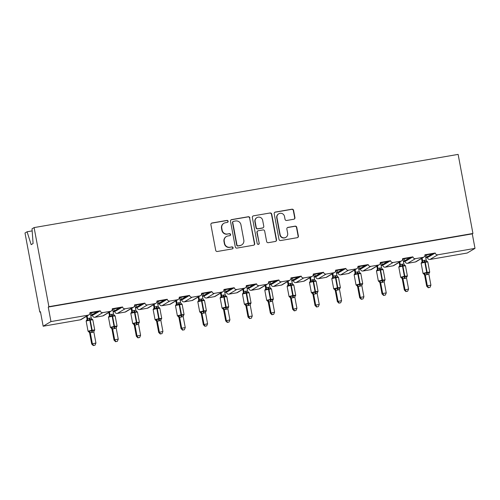 <?xml version="1.0" encoding="UTF-8"?>
<svg xmlns="http://www.w3.org/2000/svg" width="500" height="500" viewBox="0 0 500 500"><rect width="100%" height="100%" fill="white"/><g stroke="black" fill="none" stroke-linecap="round" stroke-linejoin="round"><path stroke-width="0.75" d="M228.131 221.244A1.019 0.994 59.2 0 0 226.962 220.413L212.031 222.994A1.45 1.425 59.2 0 0 210.894 224.656L215.694 250.294A1.45 1.425 59.2 0 0 217.362 251.481L232.294 248.9A1.019 0.994 59.2 0 0 233.094 247.731A1.019 0.994 59.2 0 0 231.919 246.906L229.988 247.237A4.65 4.55 59.2 0 1 224.638 243.456L224.237 241.325A4.65 4.55 59.2 0 1 227.881 235.987L229.812 235.656A1.019 0.994 59.2 0 0 230.613 234.488A1.019 0.994 59.2 0 0 229.444 233.663L227.512 233.994A4.65 4.55 59.2 0 1 222.162 230.212L221.762 228.075A4.65 4.55 59.2 0 1 225.406 222.744L227.338 222.406A1.019 0.994 59.2 0 0 228.131 221.244M227.537 222.35A1.019 0.994 59.2 0 0 226.7 220.569L211.775 223.144A1.45 1.425 59.2 0 0 211.431 223.25M232.494 248.844A1.019 0.994 59.2 0 0 231.663 247.062L229.988 247.237M230.012 235.6A1.019 0.994 59.2 0 0 229.181 233.819L227.512 233.994M293.8 219.244A1.45 1.425 59.2 0 0 294.938 217.575L293.587 210.381A1.45 1.425 59.2 0 0 291.919 209.2L275.338 212.062A1.45 1.425 59.2 0 0 274.2 213.731L278.994 239.369A1.45 1.425 59.2 0 0 280.669 240.55L297.25 237.688A1.45 1.425 59.2 0 0 298.387 236.019L296.762 227.331A1.45 1.425 59.2 0 0 295.087 226.15L287.994 227.375A1.45 1.425 59.2 0 0 286.856 229.044L287.663 233.35A3.887 3.806 59.2 0 1 285.894 237.338A3.887 3.806 59.2 0 1 280.144 234.65L276.988 217.769A3.887 3.806 59.2 0 1 278.756 213.781A3.887 3.806 59.2 0 1 284.5 216.475L285.031 219.288A1.45 1.425 59.2 0 0 286.7 220.469L293.8 219.244M88.919 314.881L81.119 319.531A2.219 2.175 59.2 0 1 80.388 319.8L43.169 326.225L40.45 311.712L39.8 312.1L25 233.012L27.088 231.769L31.169 244.662L33.094 243.512L32.013 228.831L34.1 227.587L48.9 306.675L48.25 307.062L50.963 321.575L88.188 315.15A2.219 2.175 59.2 0 0 89.925 312.6L100.231 310.819L99.256 311.4L89.963 313.006M34.1 227.587L458.131 154.394L472.931 233.475L48.9 306.675M249.887 217.925A1.45 1.425 59.2 0 0 248.219 216.744L231.637 219.606A1.45 1.425 59.2 0 0 230.494 221.275L235.294 246.912A1.45 1.425 59.2 0 0 236.969 248.094L253.55 245.231A1.45 1.425 59.2 0 0 254.688 243.562L249.631 218.081A1.45 1.425 59.2 0 0 247.956 216.9L231.375 219.762A1.45 1.425 59.2 0 0 231.031 219.869M253.487 215.837L270.069 212.975A1.45 1.425 59.2 0 1 271.737 214.156L276.537 239.794A1.45 1.425 59.2 0 1 275.4 241.462L268.3 242.688A1.45 1.425 59.2 0 1 266.631 241.506L264.688 231.106A1.45 1.425 59.2 0 0 263.012 229.925L258.306 230.738A1.45 1.425 59.2 0 0 257.169 232.406L259.194 243.231A1.019 0.994 59.2 0 1 258.731 244.275A1.019 0.994 59.2 0 1 257.225 243.569L252.35 217.5A1.45 1.425 59.2 0 1 253.487 215.837L270.069 212.975M425.737 257.525L429.075 256.663L426.925 257.031L426.531 254.906M421.075 258.744L421.531 258.663M425.812 257.925L428.4 257.062M424.894 255.694L425.412 255.387L424.938 255.469M424.956 255.181L434.25 253.575L435.225 252.994L424.919 254.775A2.219 2.175 59.2 0 1 423.175 257.325L415.444 258.656A2.219 2.175 -120.8 0 1 412.894 256.85L411.919 257.431L402.625 259.037M403.4 261.381L406.744 260.519L404.594 260.887L404.2 258.762M398.738 262.594L399.2 262.519M403.475 261.781L406.069 260.919M402.562 259.55L403.081 259.244L402.606 259.325M401.575 260.906L393.775 265.556A2.219 2.175 59.2 0 1 393.044 265.825L400.844 261.175A2.219 2.175 59.2 0 0 402.581 258.631L412.894 256.85M381.069 265.231L384.412 264.369L382.262 264.744L381.863 262.619M376.406 266.45L376.869 266.375M381.144 265.631L383.731 264.775M380.231 263.406L380.75 263.1L380.269 263.181M380.288 262.894L389.581 261.288L390.556 260.706L380.25 262.488A2.219 2.175 59.2 0 1 378.512 265.031L370.781 266.369A2.219 2.175 -120.8 0 1 368.225 264.562L367.25 265.144L357.956 266.744M358.738 269.088L362.075 268.225L359.931 268.594L359.531 266.475M354.075 270.306L354.531 270.225M358.812 269.488L361.4 268.631M357.9 267.262L358.413 266.956L357.938 267.038M356.906 268.619L349.106 273.269A2.219 2.175 59.2 0 1 348.381 273.538L356.181 268.888A2.219 2.175 59.2 0 0 357.919 266.337L368.225 264.562M336.406 272.944L339.744 272.081L337.6 272.45L337.2 270.331M331.744 274.163L332.2 274.081M336.481 273.344L339.069 272.481M335.562 271.119L336.081 270.806L335.606 270.894M335.625 270.6L344.919 269L345.894 268.419L335.588 270.194A2.219 2.175 59.2 0 1 333.844 272.744L326.112 274.075A2.219 2.175 -120.8 0 1 323.562 272.269L322.587 272.85L313.294 274.456M314.069 276.8L317.413 275.938L315.262 276.306L314.869 274.188M309.413 278.019L309.869 277.938M314.144 277.2L316.737 276.337M313.231 274.975L313.75 274.662L313.275 274.744M312.244 276.325L304.444 280.975A2.219 2.175 59.2 0 1 303.712 281.25L311.512 276.6A2.219 2.175 59.2 0 0 313.256 274.05L323.562 272.269M291.737 280.656L295.081 279.794L292.931 280.163L292.538 278.038M287.075 281.875L287.538 281.794M291.812 281.056L294.406 280.194M290.9 278.825L291.419 278.519L290.944 278.6M290.956 278.312L300.256 276.706L301.231 276.125L290.919 277.906A2.219 2.175 59.2 0 1 289.181 280.45L281.45 281.788A2.219 2.175 -120.8 0 1 278.894 279.981L277.919 280.562L268.625 282.169M269.406 284.506L272.744 283.644L270.6 284.019L270.2 281.894M264.744 285.725L265.2 285.65M269.481 284.906L272.069 284.05M268.569 282.681L269.088 282.375L268.606 282.456M267.575 284.037L259.775 288.688A2.219 2.175 59.2 0 1 259.05 288.956L266.85 284.306A2.219 2.175 59.2 0 0 268.587 281.762L278.894 279.981M247.075 288.363L250.413 287.5L248.269 287.875L247.869 285.75M242.413 289.581L242.869 289.5M247.15 288.762L249.737 287.906M246.231 286.537L246.75 286.231L246.275 286.312M246.294 286.019L255.588 284.419L256.562 283.837L246.256 285.613A2.219 2.175 59.2 0 1 244.513 288.163L236.788 289.5A2.219 2.175 -120.8 0 1 234.231 287.694L233.256 288.275L223.962 289.875M224.744 292.219L228.081 291.356L225.931 291.725L225.538 289.606M220.081 293.438L220.538 293.356M224.819 292.619L227.406 291.762M223.9 290.394L224.419 290.081L223.944 290.169M222.913 291.75L215.113 296.4A2.219 2.175 59.2 0 1 214.381 296.669L222.181 292.019A2.219 2.175 59.2 0 0 223.925 289.469L234.231 287.694M202.406 296.075L205.75 295.212L203.6 295.581L203.206 293.463M197.744 297.294L198.206 297.213M202.481 296.475L205.075 295.613M201.569 294.25L202.087 293.938L201.612 294.019M201.631 293.731L210.925 292.125L211.9 291.544L201.588 293.325A2.219 2.175 59.2 0 1 199.85 295.875L192.119 297.206A2.219 2.175 -120.8 0 1 189.562 295.4L188.588 295.981L179.294 297.587M180.075 299.931L183.419 299.069L181.269 299.438L180.869 297.312M175.413 301.15L175.869 301.069M180.15 300.331L182.738 299.469M179.237 298.1L179.756 297.794L179.275 297.875M178.25 299.456L170.45 304.106A2.219 2.175 59.2 0 1 169.719 304.375L177.519 299.725A2.219 2.175 59.2 0 0 179.256 297.181L189.562 295.4M157.744 303.788L161.081 302.919L158.938 303.294L158.537 301.169M153.081 305L153.537 304.925M157.819 304.188L160.406 303.325M156.906 301.956L157.419 301.65L156.944 301.731M156.962 301.444L166.256 299.837L167.231 299.256L156.925 301.038A2.219 2.175 59.2 0 1 155.188 303.581L147.456 304.919A2.219 2.175 -120.8 0 1 144.9 303.113L143.925 303.694L134.631 305.3M135.412 307.638L138.75 306.775L136.606 307.15L136.206 305.025M130.75 308.856L131.206 308.781M135.488 308.038L138.075 307.181M134.569 305.812L135.087 305.506L134.613 305.587M133.581 307.169L125.781 311.819A2.219 2.175 59.2 0 1 125.05 312.087L132.85 307.438A2.219 2.175 59.2 0 0 134.594 304.894L144.9 303.113M113.075 311.494L116.419 310.631L114.269 311L113.875 308.881M108.413 312.712L108.875 312.631M113.15 311.894L115.744 311.038M112.238 309.669L112.756 309.356L112.281 309.444M112.3 309.15L121.594 307.55L122.569 306.969L112.263 308.744A2.219 2.175 59.2 0 1 110.519 311.294L102.788 312.625A2.219 2.175 -120.8 0 1 100.231 310.819M429.075 256.663L433.575 253.981L431.425 254.35L426.925 257.031M406.744 260.519L411.238 257.838L409.094 258.206L404.594 260.887M384.412 264.369L388.906 261.688L386.763 262.062L382.262 264.744M362.075 268.225L366.575 265.544L364.425 265.912L359.931 268.594M339.744 272.081L344.244 269.4L342.094 269.769L337.6 272.45M317.413 275.938L321.912 273.256L319.762 273.625L315.262 276.306M295.081 279.794L299.575 277.113L297.431 277.481L292.931 280.163M272.744 283.644L277.244 280.963L275.1 281.337L270.6 284.019M250.413 287.5L254.913 284.819L252.763 285.194L248.269 287.875M228.081 291.356L232.581 288.675L230.431 289.044L225.931 291.725M205.75 295.212L210.244 292.531L208.1 292.9L203.6 295.581M183.419 299.069L187.913 296.388L185.769 296.756L181.269 299.438M161.081 302.919L165.581 300.238L163.431 300.613L158.938 303.294M138.75 306.775L143.25 304.094L141.1 304.469L136.606 307.15M116.419 310.631L120.919 307.95L118.769 308.319L114.269 311M90.744 315.35L94.087 314.488L91.938 314.856L91.544 312.738M86.081 316.569L86.544 316.488M90.819 315.75L93.413 314.887M89.906 313.525L90.425 313.212L89.95 313.294M94.087 314.488L98.581 311.806L96.438 312.175L91.938 314.856M472.931 233.475L472.281 233.863L475 248.375L467.2 253.025L429.981 259.45A2.219 2.175 -120.8 0 1 427.425 257.644M405.094 261.5A2.219 2.175 -120.8 0 0 407.644 263.306L415.375 261.969A2.219 2.175 59.2 0 0 416.106 261.7L423.906 257.05M393.044 265.825L385.312 267.162A2.219 2.175 -120.8 0 1 382.756 265.356M360.425 269.212A2.219 2.175 -120.8 0 0 362.981 271.019L370.712 269.681A2.219 2.175 59.2 0 0 371.444 269.413L379.244 264.762M348.381 273.538L340.65 274.869A2.219 2.175 -120.8 0 1 338.094 273.062M315.763 276.919A2.219 2.175 -120.8 0 0 318.319 278.725L326.044 277.394A2.219 2.175 59.2 0 0 326.775 277.125L334.575 272.475M303.712 281.25L295.981 282.581A2.219 2.175 -120.8 0 1 293.431 280.775M271.094 284.631A2.219 2.175 -120.8 0 0 273.65 286.438L281.381 285.1A2.219 2.175 59.2 0 0 282.113 284.831L289.913 280.181M259.05 288.956L251.319 290.294A2.219 2.175 -120.8 0 1 248.762 288.488M226.431 292.344A2.219 2.175 -120.8 0 0 228.988 294.144L236.719 292.812A2.219 2.175 59.2 0 0 237.444 292.544L245.244 287.894M214.381 296.669L206.65 298A2.219 2.175 -120.8 0 1 204.1 296.194M181.762 300.05A2.219 2.175 -120.8 0 0 184.319 301.856L192.05 300.525A2.219 2.175 59.2 0 0 192.781 300.25L200.581 295.606M169.719 304.375L161.988 305.712A2.219 2.175 -120.8 0 1 159.431 303.906M137.1 307.762A2.219 2.175 -120.8 0 0 139.656 309.569L147.387 308.231A2.219 2.175 59.2 0 0 148.112 307.962L155.912 303.312M125.05 312.087L117.319 313.425A2.219 2.175 -120.8 0 1 114.769 311.619M92.438 315.469A2.219 2.175 -120.8 0 0 94.987 317.275L102.719 315.944A2.219 2.175 59.2 0 0 103.45 315.675L111.25 311.025M475 248.375L437.781 254.8A2.219 2.175 -120.8 0 1 435.225 252.994M472.281 233.863L48.25 307.062M132.85 307.438L125.119 308.775A2.219 2.175 -120.8 0 1 122.569 306.969M177.519 299.725L169.788 301.062A2.219 2.175 -120.8 0 1 167.231 299.256M222.181 292.019L214.45 293.35A2.219 2.175 -120.8 0 1 211.9 291.544M266.85 284.306L259.119 285.644A2.219 2.175 -120.8 0 1 256.562 283.837M311.512 276.6L303.781 277.931A2.219 2.175 -120.8 0 1 301.231 276.125M356.181 268.888L348.45 270.219A2.219 2.175 -120.8 0 1 345.894 268.419M400.844 261.175L393.113 262.512A2.219 2.175 -120.8 0 1 390.556 260.706M32.163 230.894L27.088 231.769M43.169 326.225L50.963 321.575M40.5 311.981L39.8 312.1M98.581 311.806L99.256 311.4M120.919 307.95L121.594 307.55M143.25 304.094L143.925 303.694M165.581 300.238L166.256 299.837M187.913 296.388L188.588 295.981M210.244 292.531L210.925 292.125M232.581 288.675L233.256 288.275M254.913 284.819L255.588 284.419M277.244 280.963L277.919 280.562M299.575 277.113L300.256 276.706M321.912 273.256L322.587 272.85M344.244 269.4L344.919 269M366.575 265.544L367.25 265.144M388.906 261.688L389.581 261.288M411.238 257.838L411.919 257.431M433.575 253.981L434.25 253.575M223.875 223.306L223.619 223.463A4.65 4.55 59.2 0 0 221.5 228.231L221.762 228.075M227.25 234.15A4.65 4.55 59.2 0 1 221.9 230.369L221.5 228.231M226.356 236.55L226.094 236.706A4.65 4.55 59.2 0 0 223.981 241.475L224.237 241.325M229.731 247.394A4.65 4.55 59.2 0 1 224.381 243.612L223.981 241.475M253.894 245.125A1.45 1.425 59.2 0 0 254.425 243.719L249.631 218.081M233.556 221.337A1.019 0.994 59.2 0 0 232.756 222.5L236.969 245.006A1.019 0.994 59.2 0 0 238.137 245.831L240.175 245.481A4.65 4.55 59.2 0 0 243.819 240.15L240.944 224.762A4.65 4.55 59.2 0 0 235.594 220.981L233.556 221.337M233.219 221.456L232.963 221.612A1.019 0.994 59.2 0 0 232.5 222.656L232.756 222.5M241.706 244.919L241.444 245.075A4.65 4.55 59.2 0 1 239.919 245.637L237.881 245.987A1.019 0.994 59.2 0 1 236.706 245.162L232.5 222.656M275.744 241.356A1.45 1.425 59.2 0 0 276.275 239.95L271.481 214.312A1.45 1.425 59.2 0 0 269.806 213.131M257.831 230.912L257.569 231.069A1.45 1.425 59.2 0 0 256.906 232.556L259.194 243.231M258.594 244.338A1.019 0.994 59.2 0 0 258.931 243.381M262.663 220.319A3.887 3.806 59.2 0 0 256.919 217.625A3.887 3.806 59.2 0 0 255.15 221.612L256.262 227.562A1.45 1.425 59.2 0 0 257.931 228.744L262.638 227.931A1.45 1.425 59.2 0 0 263.781 226.262L262.663 220.319M256.919 217.625L256.656 217.781A3.887 3.806 59.2 0 0 254.887 221.769L255.15 221.612M263.119 227.756L262.856 227.906A1.45 1.425 59.2 0 1 262.381 228.088L257.675 228.9A1.45 1.425 59.2 0 1 256 227.719L254.887 221.769M253.225 215.994A1.45 1.425 59.2 0 0 252.881 216.094M278.756 213.781L278.494 213.938A3.887 3.806 59.2 0 0 276.725 217.925L276.988 217.769M285.894 237.338L285.631 237.494A3.887 3.806 59.2 0 1 279.881 234.806L276.725 217.925M297.594 237.581A1.45 1.425 59.2 0 0 298.125 236.175L296.5 227.488A1.45 1.425 59.2 0 0 294.831 226.306L287.731 227.531A1.45 1.425 59.2 0 0 287.394 227.638M294.137 219.137A1.45 1.425 59.2 0 0 294.675 217.731L293.331 210.538A1.45 1.425 59.2 0 0 291.656 209.356L275.075 212.219A1.45 1.425 59.2 0 0 274.731 212.325M93.575 345.45L95.006 345.206L93.575 345.45L92.344 343.638L90.281 332.625L89.631 333.013L91.694 344.025L95.925 343.019L93.85 331.938L91.888 332.5L91.731 330.275L88.044 331.194L88.619 331.794L89.506 330.869L91.775 330.969L94.125 330.069L94.338 330.763L93.869 330.869M91.888 332.5L90.281 332.638A1.631 1.481 -164.2 0 0 89.125 331.481M89.631 333.013L89.144 332.069A1.631 1.556 -48.7 0 1 89.637 333.019M86.506 316.312L87.006 318.975L89.206 318.169L91.25 318.038L90.356 313.256M87.156 315.925L87.656 318.587A1.631 1.556 -48.7 0 1 87 320.106L86.512 320.4M87.031 319.375L87.006 318.975A1.631 1.481 -164.2 0 1 87 319.675A1.631 1.481 -164.2 0 1 87 319.681L86.144 321.031L89.825 320.112L89.631 319.506L87.556 320.425L87 320.106M92.181 319.244L92.175 319.631L90.062 319.431L90.256 320.037L89.825 320.112L91.731 330.275L92.156 330.2L90.256 320.037L92.825 319.788L94.725 329.944L92.156 330.2L92.312 332.425M92.175 319.631L91.25 318.038M87.669 318.65L87.556 320.425M93.85 331.938L94.125 330.069M90.269 332.556L89.506 330.869M95.006 345.206L95.925 343.019M91.694 344.025L93.319 345.606M110.969 327.919L111.844 327.013L114.113 327.113L116.456 326.213L116.669 326.906L116.206 327.019M115.906 341.594L117.338 341.35L115.906 341.594L114.675 339.781L118.256 339.162L116.181 328.081L111.975 329.162L111.475 328.212A1.631 1.556 -48.7 0 1 111.975 329.162L114.025 340.169L114.675 339.781L112.613 328.769A1.631 1.481 -164.2 0 0 111.456 327.631M108.844 312.456L109.338 315.119L111.538 314.312L113.581 314.181L112.688 309.4M109.494 312.069L109.987 314.731M109.369 315.519L109.338 315.119M114.513 315.387L114.506 315.775L112.394 315.575L108.844 316.544M114.506 315.775L113.581 314.181M110 314.8L109.887 316.569M116.181 328.081L116.456 326.213M112.6 328.7L111.844 327.013M117.338 341.35L118.256 339.162M114.025 340.169L115.65 341.75M133.306 324.062L134.175 323.156L136.444 323.256L138.794 322.362L139 323.05L138.537 323.162M138.244 337.744L139.669 337.494L138.244 337.744L137.006 335.925L140.588 335.306L138.519 324.231L134.306 325.306L133.806 324.356A1.631 1.556 -48.7 0 1 134.306 325.306L136.356 336.312L137.006 335.925L134.95 324.913M131.175 308.606L131.669 311.262L133.869 310.456L135.912 310.325L135.019 305.544M131.825 308.219L132.319 310.875A1.631 1.556 -48.7 0 1 131.662 312.4L131.175 312.688M131.7 311.669L131.669 311.262M136.844 311.531L136.838 311.919L134.3 311.794L132.219 312.712L131.662 312.4M136.838 311.919L135.912 310.325M132.331 310.944L132.219 312.712M138.519 324.231L138.794 322.362M134.938 324.85L134.175 323.156M139.669 337.494L140.588 335.306M136.356 336.312L137.981 337.894M160.575 333.888L162.006 333.638L160.575 333.888L159.344 332.069L157.281 321.056L156.637 321.45L158.694 332.456L162.919 331.45L160.85 320.375L158.881 320.931L158.725 318.706L155.037 319.625L155.612 320.225L156.506 319.3L159.206 319.331L161.125 318.506L161.331 319.2L160.869 319.306M158.881 320.931L157.275 321.069A1.631 1.481 -164.2 0 0 156.125 319.919M156.637 321.45L156.137 320.5A1.631 1.556 -48.7 0 1 156.637 321.45M153.506 304.75L154.006 307.413L156.2 306.6L158.244 306.469L157.35 301.694M154.156 304.363L154.656 307.025A1.631 1.556 -48.7 0 1 153.994 308.544L153.506 308.831M154.031 307.812L154.006 307.413A1.631 1.481 -164.2 0 1 154 308.113L153.138 309.469L156.825 308.55L156.631 307.938L154.55 308.863L153.994 308.544M159.175 307.675L159.169 308.062L157.062 307.869L157.256 308.475L156.825 308.55L158.725 318.706L159.156 318.631L157.256 308.475L159.825 308.225L161.725 318.381L159.156 318.631L159.312 320.863M159.169 308.062L158.244 306.469M154.662 307.087L154.55 308.863M160.85 320.375L161.125 318.506M157.269 320.994L156.506 319.3M162.006 333.638L162.919 331.45M158.694 332.456L160.312 334.044M177.969 316.356L178.837 315.444L181.106 315.55L183.456 314.65L183.669 315.344L183.2 315.45M182.906 330.031L184.338 329.787L182.906 330.031L181.675 328.212L185.256 327.594L183.181 316.519L178.969 317.594L178.469 316.644A1.631 1.556 -48.7 0 1 178.969 317.594L181.025 328.6L181.675 328.212L179.613 317.2M175.837 300.894L176.337 303.556L178.531 302.744L180.581 302.613L179.681 297.838M176.488 300.506L176.988 303.169M176.363 303.956L176.337 303.556M181.513 303.825L181.5 304.206L179.394 304.012L175.837 304.981M181.5 304.206L180.581 302.613M177 303.231L176.887 305.006M183.181 316.519L183.456 314.65M179.6 317.137L178.837 315.444M184.338 329.787L185.256 327.594M181.025 328.6L182.65 330.188M200.3 312.5L201.175 311.594L203.444 311.694L205.787 310.794L206 311.488L205.538 311.594M201.294 313.738L203.356 324.744L207.587 323.744L205.512 312.663L201.306 313.744L200.806 312.787A1.631 1.556 -48.7 0 1 200.806 312.787A1.631 1.556 -48.7 0 1 201.306 313.744M205.238 326.175L206.669 325.931L205.238 326.175L204.006 324.356L201.944 313.35M198.169 297.038L198.669 299.7L202.913 298.756L202.019 293.981M198.819 296.65L199.319 299.312A1.631 1.556 -48.7 0 1 198.663 300.831L198.175 301.125M198.7 300.1L198.669 299.7M203.844 299.969L203.837 300.35L201.294 300.231L199.219 301.15L198.663 300.831M203.837 300.35L202.913 298.756M199.331 299.375L199.219 301.15M205.512 312.663L205.787 310.794M201.931 313.281L201.175 311.594M206.669 325.931L207.587 323.744M203.356 324.744L204.981 326.331M227.575 322.319L229 322.075L227.575 322.319L226.337 320.506L224.281 309.494L223.637 309.887L225.688 320.894L229.919 319.887L227.85 308.806L225.881 309.369L225.725 307.144L222.037 308.062L222.613 308.663L223.506 307.738L225.775 307.838L228.125 306.938L228.331 307.631L227.869 307.738M225.881 309.369L224.275 309.506A1.631 1.481 -164.2 0 0 223.125 308.35M223.637 309.887L223.137 308.938A1.631 1.556 -48.7 0 1 223.137 308.938A1.631 1.556 -48.7 0 1 223.637 309.887M220.506 293.181L221 295.844L223.2 295.038L225.244 294.906L224.35 290.125M221.156 292.794L221.65 295.456M221.031 296.244L221 295.844A1.631 1.481 -164.2 0 1 221 296.55L220.138 297.9L223.825 296.981L223.631 296.375L220.506 297.269M226.175 296.112L226.169 296.5L224.056 296.3L224.256 296.913L223.825 296.981L225.725 307.144L226.156 307.069L224.256 296.913L226.825 296.656L228.725 306.812L226.156 307.069L226.312 309.294M226.169 296.5L225.244 294.906M221.663 295.525L221.55 297.294M227.85 308.806L228.125 306.938M224.262 309.425L223.506 307.738M229 322.075L229.919 319.887M225.688 320.894L227.312 322.475M244.969 304.788L245.837 303.881L248.106 303.981L250.456 303.081L250.662 303.775L250.2 303.888M249.906 318.469L251.337 318.219L249.906 318.469L248.675 316.65L252.25 316.031L250.181 304.956L245.969 306.031L245.469 305.081A1.631 1.556 -48.7 0 1 245.969 306.031L248.025 317.038L248.675 316.65L246.612 305.637M242.838 289.331L243.337 291.988L245.531 291.181L247.575 291.05L246.681 286.269M243.487 288.944L243.988 291.6M243.363 292.387L243.337 291.988M248.506 292.256L248.5 292.644L246.394 292.444L242.838 293.412M248.5 292.644L247.575 291.05M243.994 291.669L243.881 293.438M250.181 304.956L250.456 303.081M246.6 305.569L245.837 303.881M251.337 318.219L252.25 316.031M248.025 317.038L249.644 318.619M267.3 300.931L268.169 300.025L270.869 300.056L272.787 299.231L272.994 299.925L272.531 300.031M268.294 302.169L270.356 313.181L274.581 312.175L272.512 301.1L268.3 302.175L267.8 301.225A1.631 1.556 -48.7 0 1 268.3 302.175M272.238 314.613L273.669 314.363L272.238 314.613L271.006 312.794L268.944 301.781A1.631 1.481 -164.2 0 0 267.787 300.644M265.169 285.475L265.669 288.131L267.863 287.325L269.913 287.194L269.012 282.413M265.819 285.087L266.319 287.744A1.631 1.556 -48.7 0 1 265.656 289.269L265.169 289.556M265.694 288.538L265.669 288.131A1.631 1.481 -164.2 0 1 265.663 288.837L264.8 290.194L268.488 289.275L268.294 288.663L266.219 289.587L265.656 289.269M270.837 288.4L270.831 288.788L268.725 288.594L268.919 289.2L268.488 289.275L270.387 299.431L270.819 299.356L268.919 289.2L271.488 288.95L273.387 299.106L270.819 299.356L270.975 301.588M270.831 288.788L269.913 287.194M266.331 287.812L266.219 289.587M272.512 301.1L272.787 299.231M268.931 301.719L268.169 300.025M273.669 314.363L274.581 312.175M270.356 313.181L271.975 314.769M294.569 310.756L296 310.512L294.569 310.756L293.337 308.938L291.275 297.925L290.631 298.319L292.688 309.325L296.919 308.319L294.844 297.244L292.881 297.806L292.725 295.575L289.037 296.494L289.613 297.094L290.5 296.169L292.769 296.275L295.119 295.375L295.331 296.069L294.862 296.175M292.881 297.806L291.275 297.938A1.631 1.481 -164.2 0 0 290.119 296.788M290.631 298.319L290.138 297.369A1.631 1.556 -48.7 0 1 290.138 297.369A1.631 1.556 -48.7 0 1 290.631 298.319M287.5 281.619L288 284.281L290.2 283.469L292.244 283.337L291.35 278.562M288.15 281.231L288.65 283.894M288.031 284.681L288 284.281A1.631 1.481 -164.2 0 1 287.994 284.981L287.994 284.994M293.175 284.544L293.169 284.931L291.056 284.738L287.506 285.706M293.169 284.931L292.244 283.337M288.663 283.956L288.55 285.731M294.844 297.244L295.119 295.375M291.262 297.863L290.5 296.169M296 310.512L296.919 308.319M292.688 309.325L294.312 310.912M311.962 293.225L312.838 292.319L315.106 292.419L317.45 291.519L317.663 292.213L317.2 292.319M316.9 306.9L318.331 306.656L316.9 306.9L315.669 305.081L319.25 304.469L317.175 293.387L312.969 294.462L312.469 293.512A1.631 1.556 -48.7 0 1 312.969 294.462L315.019 305.469L315.669 305.081L313.612 294.069M309.837 277.762L310.331 280.425L314.575 279.481L313.681 274.706M310.487 277.375L310.981 280.038A1.631 1.556 -48.7 0 1 310.325 281.556L309.837 281.85M310.363 280.825L310.331 280.425M315.506 280.694L315.5 281.075L312.956 280.956L310.881 281.875L310.325 281.556M315.5 281.075L314.575 279.481M310.994 280.1L310.881 281.875M317.175 293.387L317.45 291.519M313.594 294.006L312.838 292.319M318.331 306.656L319.25 304.469M315.019 305.469L316.644 307.056M334.3 289.369L335.169 288.463L337.438 288.562L339.787 287.663L339.994 288.356L339.531 288.463M335.294 290.606L337.356 301.619L341.581 300.613L339.513 289.531L335.3 290.613L334.8 289.662A1.631 1.556 -48.7 0 1 334.8 289.662A1.631 1.556 -48.7 0 1 335.3 290.613M339.237 303.044L340.662 302.8L339.237 303.044L338.006 301.231L335.944 290.219A1.631 1.481 -164.2 0 0 334.787 289.075M332.169 273.906L332.669 276.569L334.862 275.763L336.906 275.631L336.012 270.85M332.819 273.519L333.319 276.181A1.631 1.556 -48.7 0 1 332.656 277.7L332.169 277.994M332.694 276.969L332.669 276.569A1.631 1.481 -164.2 0 1 332.663 277.269A1.631 1.481 -164.2 0 1 332.663 277.275L331.8 278.625L335.487 277.706L335.294 277.1L333.212 278.019L332.656 277.7M337.837 276.837L337.831 277.225L335.719 277.025L335.919 277.638L335.487 277.706L337.388 287.869L337.819 287.794L335.919 277.638L338.488 277.381L340.387 287.538L337.819 287.794L337.975 290.019M337.831 277.225L336.906 275.631M333.325 276.25L333.212 278.019M339.513 289.531L339.787 287.663M335.931 290.15L335.169 288.463M340.662 302.8L341.581 300.613M337.356 301.619L338.975 303.2M356.631 285.512L357.5 284.606L359.769 284.706L362.119 283.806L362.325 284.5L361.863 284.613M361.569 299.194L363 298.944L361.569 299.194L360.337 297.375L363.913 296.756L361.844 285.681L357.631 286.756L357.131 285.806A1.631 1.556 -48.7 0 1 357.631 286.756L359.688 297.762L360.337 297.375L358.275 286.363A1.631 1.481 -164.2 0 0 357.119 285.225M354.5 270.05L355 272.712L357.194 271.906L359.244 271.775L358.344 266.994M355.15 269.662L355.65 272.325A1.631 1.556 -48.7 0 1 354.988 273.85L354.5 274.137M355.025 273.113L355 272.712M360.169 272.981L360.163 273.369L357.625 273.244L355.544 274.163L354.988 273.85M360.163 273.369L359.244 271.775M355.662 272.394L355.544 274.163M361.844 285.681L362.119 283.806M358.263 286.294L357.5 284.606M363 298.944L363.913 296.756M359.688 297.762L361.306 299.344M378.963 281.656L379.831 280.75L382.531 280.781L384.45 279.956L384.663 280.644L384.194 280.756M383.9 295.338L385.331 295.087L383.9 295.338L382.669 293.519L386.25 292.9L384.175 281.825L379.963 282.9L379.469 281.95A1.631 1.556 -48.7 0 1 379.469 281.95A1.631 1.556 -48.7 0 1 379.963 282.9L382.019 293.906L382.669 293.519L380.606 282.506M376.831 266.2L377.331 268.856L379.525 268.05L381.575 267.919L380.675 263.137M377.481 265.812L377.981 268.469A1.631 1.556 -48.7 0 1 377.319 269.994L376.831 270.281M377.356 269.262L377.331 268.856A1.631 1.481 -164.2 0 1 377.325 269.562L376.469 270.919L380.15 270L379.956 269.387L377.881 270.306L377.319 269.994M382.506 269.125L382.494 269.513L380.387 269.319L380.581 269.925L380.15 270L382.056 280.156L382.481 280.081L380.581 269.925L383.15 269.675L385.05 279.831L382.481 280.081L382.638 282.312M382.494 269.513L381.575 267.919M377.994 268.538L377.881 270.306M384.175 281.825L384.45 279.956M380.594 282.444L379.831 280.75M385.331 295.087L386.25 292.9M382.019 293.906L383.644 295.494M406.231 291.481L407.663 291.231L406.231 291.481L405 289.662L402.938 278.65L402.287 279.037L404.35 290.05L408.581 289.044L406.506 277.969L404.544 278.531L404.387 276.3L400.7 277.219L401.275 277.819L402.169 276.894L404.438 277L406.781 276.1L406.994 276.794L406.531 276.9M404.544 278.531L402.938 278.663A1.631 1.481 -164.2 0 0 401.781 277.512M402.287 279.037L401.8 278.094A1.631 1.556 -48.7 0 1 402.3 279.044M399.169 262.344L399.663 265.006L401.863 264.194L403.906 264.062L403.013 259.288M399.819 261.956L400.312 264.619A1.631 1.556 -48.7 0 1 399.656 266.137L399.169 266.425M399.694 265.406L399.663 265.006A1.631 1.481 -164.2 0 1 399.656 265.706L398.8 267.062L402.488 266.144L402.287 265.538L400.213 266.456L399.656 266.137M404.837 265.269L404.831 265.656L402.719 265.462L402.912 266.069L402.488 266.144L404.387 276.3L404.819 276.225L402.912 266.069L405.481 265.819L407.388 275.975L404.819 276.225L404.975 278.456M404.831 265.656L403.906 264.062M400.325 264.681L400.213 266.456M406.506 277.969L406.781 276.1M402.925 278.587L402.169 276.894M407.663 291.231L408.581 289.044M404.35 290.05L405.975 291.637M423.631 273.95L424.5 273.044L426.769 273.144L429.119 272.244L429.325 272.938L428.862 273.044M428.569 287.625L429.994 287.381L428.569 287.625L427.331 285.806L430.913 285.194L428.844 274.113L424.631 275.188L424.131 274.237A1.631 1.556 -48.7 0 1 424.631 275.188L426.681 286.194L427.331 285.806L425.275 274.794M421.5 258.488L421.994 261.15L424.194 260.338L426.238 260.206L425.344 255.431M422.15 258.1L422.644 260.763M422.025 261.55L421.994 261.15M427.169 261.419L427.163 261.8L425.05 261.606L421.5 262.575M427.163 261.8L426.238 260.206M422.656 260.825L422.544 262.6M428.844 274.113L429.119 272.244M425.262 274.731L424.5 273.044M429.994 287.381L430.913 285.194M426.681 286.194L428.306 287.781M429.981 259.45L437.781 254.8M415.375 261.969L423.175 257.325M407.644 263.306L415.444 258.656M385.312 267.162L393.113 262.512M370.712 269.681L378.512 265.031M362.981 271.019L370.781 266.369M340.65 274.869L348.45 270.219M326.044 277.394L333.844 272.744M318.319 278.725L326.112 274.075M295.981 282.581L303.781 277.931M281.381 285.1L289.181 280.45M273.65 286.438L281.45 281.788M251.319 290.294L259.119 285.644M236.719 292.812L244.513 288.163M228.988 294.144L236.788 289.5M206.65 298L214.45 293.35M192.05 300.525L199.85 295.875M184.319 301.856L192.119 297.206M161.988 305.712L169.788 301.062M147.387 308.231L155.188 303.581M139.656 309.569L147.456 304.919M117.319 313.425L125.119 308.775M102.719 315.944L110.519 311.294M94.987 317.275L102.788 312.625M80.388 319.8L88.188 315.15M89.631 318.094L90.062 319.431L89.631 319.506L89.206 318.169M92.231 319.206A1.631 1.556 -48.7 0 1 91.731 318.913A1.631 1.556 -48.7 0 1 91.725 318.913A1.631 1.556 -48.7 0 1 91.625 318.812M94.725 329.944L93.869 331.3A1.631 1.481 -164.2 0 1 94.356 330.581M88.619 331.794L89.138 332.062A1.631 1.556 -48.7 0 1 89.144 332.069M110.375 327.337L114.062 326.419L112.163 316.262L108.475 317.181L110.375 327.337L111.475 328.212M114.219 328.644L114.062 326.419L114.494 326.344L112.587 316.188L112.163 316.262L111.538 314.312M114.65 328.569L114.494 326.344L117.062 326.094L115.156 315.931L112.587 316.188L111.962 314.237M114.562 315.35A1.631 1.556 -48.7 0 1 114.062 315.062A1.631 1.556 -48.7 0 1 114.062 315.056A1.631 1.556 -48.7 0 1 113.956 314.956M109.344 315.106A1.631 1.481 -164.2 0 1 109.331 315.825L109.331 315.831M109.981 314.725A1.631 1.556 -48.7 0 1 109.331 316.256M117.062 326.094L116.2 327.444A1.631 1.481 -164.2 0 1 116.2 327.444L116.2 327.444A1.631 1.481 -164.2 0 1 116.694 326.725M132.706 323.481L136.394 322.562L134.494 312.406L130.806 313.325L132.706 323.481L133.806 324.356M136.55 324.787L136.394 322.562L136.825 322.488L134.925 312.331L134.494 312.406L133.869 310.456M136.981 324.712L136.825 322.488L139.394 322.238L137.494 312.081L134.925 312.331L134.3 310.381M136.894 311.494A1.631 1.556 -48.7 0 1 136.394 311.206L136.394 311.206A1.631 1.556 -48.7 0 1 136.287 311.1M131.675 311.25A1.631 1.481 -164.2 0 1 131.669 311.969L130.806 313.325M139.394 322.238L138.531 323.594A1.631 1.481 -164.2 0 1 139.025 322.869M133.794 323.775A1.631 1.481 -164.2 0 1 134.944 324.925M156.631 306.525L157.062 307.869L156.631 307.938L156.2 306.6M159.225 307.638A1.631 1.556 -48.7 0 1 158.725 307.35L158.725 307.35A1.631 1.556 -48.7 0 1 158.619 307.25M161.725 318.381L160.863 319.738A1.631 1.481 -164.2 0 1 161.356 319.012M177.375 315.769L181.062 314.85L179.156 304.694L175.469 305.613L177.375 315.769L178.469 316.644M181.219 317.081L181.062 314.85L181.488 314.775L179.587 304.619L179.156 304.694L178.531 302.744M181.644 317.006L181.488 314.775L184.056 314.525L182.156 304.369L179.587 304.619L178.962 302.675M181.562 303.788A1.631 1.556 -48.7 0 1 181.056 303.494L181.056 303.494A1.631 1.556 -48.7 0 1 180.956 303.394M176.337 303.544A1.631 1.481 -164.2 0 1 176.331 304.256L176.331 304.269M176.981 303.163A1.631 1.556 -48.7 0 1 176.325 304.688M184.056 314.525L183.2 315.881A1.631 1.481 -164.2 0 1 183.688 315.163M178.456 316.062A1.631 1.481 -164.2 0 1 179.613 317.213M199.706 311.913L203.394 311L201.494 300.837L197.806 301.756L199.706 311.913L200.8 312.787M203.55 313.225L203.394 311L203.819 310.925L201.919 300.763L201.494 300.837L200.869 298.894M203.981 313.15L203.819 310.925L206.394 310.669L204.488 300.512L201.919 300.763L201.294 298.819M203.894 299.931A1.631 1.556 -48.7 0 1 203.394 299.637L203.394 299.637A1.631 1.556 -48.7 0 1 203.287 299.538M198.675 299.688A1.631 1.481 -164.2 0 1 198.663 300.4L197.806 301.756M206.394 310.669L205.531 312.025A1.631 1.481 -164.2 0 1 206.025 311.306M200.787 312.206A1.631 1.481 -164.2 0 1 201.944 313.363M223.631 294.962L224.056 296.3L223.631 296.375L223.2 295.038M226.225 296.075A1.631 1.556 -48.7 0 1 225.725 295.781L225.725 295.781A1.631 1.556 -48.7 0 1 225.619 295.681M221.644 295.45A1.631 1.556 -48.7 0 1 220.994 296.975M228.725 306.812L227.862 308.175A1.631 1.481 -164.2 0 1 227.862 308.169L227.862 308.169A1.631 1.481 -164.2 0 1 228.356 307.45M244.369 304.206L248.056 303.288L246.156 293.131L242.469 294.05L244.369 304.206L245.469 305.081M248.212 305.512L248.056 303.288L248.487 303.212L246.588 293.056L246.156 293.131L245.531 291.181M248.644 305.438L248.487 303.212L251.056 302.962L249.156 292.8L246.588 293.056L245.963 291.106M248.556 292.219A1.631 1.556 -48.7 0 1 248.056 291.931A1.631 1.556 -48.7 0 1 248.056 291.925A1.631 1.556 -48.7 0 1 247.95 291.825M243.337 291.975A1.631 1.481 -164.2 0 1 243.331 292.694L242.469 294.05M243.975 291.594A1.631 1.556 -48.7 0 1 243.325 293.125M251.056 302.962L250.194 304.319A1.631 1.481 -164.2 0 1 250.194 304.312A1.631 1.481 -164.2 0 1 250.688 303.594M245.456 304.5A1.631 1.481 -164.2 0 1 246.606 305.65M267.8 301.225L266.756 300.294L270.387 299.431L270.55 301.656M268.294 287.25L268.725 288.594L268.294 288.663L267.863 287.325M270.894 288.363A1.631 1.556 -48.7 0 1 270.387 288.075L270.387 288.075A1.631 1.556 -48.7 0 1 270.287 287.969M273.387 299.106L272.525 300.462A1.631 1.481 -164.2 0 1 272.531 300.462A1.631 1.481 -164.2 0 1 273.019 299.738M293.306 297.731L293.15 295.5L295.719 295.25L293.819 285.094L291.25 285.344L293.15 295.5L292.725 295.575L290.825 285.419L287.137 286.337L289.037 296.494M290.625 283.394L291.25 285.344L290.825 285.419L290.2 283.469M293.225 284.506A1.631 1.556 -48.7 0 1 292.725 284.219A1.631 1.556 -48.7 0 1 292.719 284.219A1.631 1.556 -48.7 0 1 292.619 284.119M288.644 283.888A1.631 1.556 -48.7 0 1 287.994 285.413M294.856 296.613L294.862 296.606A1.631 1.481 -164.2 0 1 295.35 295.887M311.369 292.638L315.056 291.719L313.156 281.562L309.469 282.481L311.369 292.638L312.469 293.512M315.212 293.95L315.056 291.719L315.487 291.65L313.581 281.488L313.156 281.562L312.531 279.619M315.644 293.875L315.487 291.65L318.056 291.394L316.15 281.238L313.581 281.488L312.956 279.544M315.556 280.656A1.631 1.556 -48.7 0 1 315.056 280.363L315.056 280.363A1.631 1.556 -48.7 0 1 314.95 280.262M310.338 280.413A1.631 1.481 -164.2 0 1 310.331 281.125L310.325 281.137M318.056 291.394L317.194 292.75A1.631 1.481 -164.2 0 1 317.688 292.031M312.45 292.931A1.631 1.481 -164.2 0 1 313.606 294.081M334.8 289.656L333.75 288.731L337.388 287.869L337.544 290.094M335.294 275.688L335.719 277.025L335.294 277.1L334.862 275.763M337.887 276.8A1.631 1.556 -48.7 0 1 337.388 276.506L337.388 276.506A1.631 1.556 -48.7 0 1 337.281 276.406M340.387 287.538L339.525 288.894A1.631 1.481 -164.2 0 1 339.525 288.894L339.525 288.894A1.631 1.481 -164.2 0 1 340.019 288.175M356.031 284.931L359.719 284.012L357.819 273.856L354.131 274.775L356.031 284.931L357.131 285.806M359.875 286.238L359.719 284.012L360.15 283.938L358.25 273.781L357.819 273.856L357.194 271.906M360.306 286.163L360.15 283.938L362.719 283.688L360.819 273.525L358.25 273.781L357.625 271.831M360.225 272.944A1.631 1.556 -48.7 0 1 359.719 272.656A1.631 1.556 -48.7 0 1 359.719 272.65A1.631 1.556 -48.7 0 1 359.613 272.55M355 272.7A1.631 1.481 -164.2 0 1 354.994 273.419L354.994 273.425M362.719 283.688L361.856 285.044A1.631 1.481 -164.2 0 1 361.856 285.038A1.631 1.481 -164.2 0 1 362.35 284.319M379.462 281.95L378.419 281.019L382.056 280.156L382.212 282.381M379.956 267.975L380.387 269.319L379.956 269.387L379.525 268.05M382.556 269.088A1.631 1.556 -48.7 0 1 382.056 268.8A1.631 1.556 -48.7 0 1 382.05 268.8A1.631 1.556 -48.7 0 1 381.95 268.694M385.05 279.831L384.194 281.188A1.631 1.481 -164.2 0 1 384.681 280.462M379.45 281.369A1.631 1.481 -164.2 0 1 380.606 282.519M402.287 264.119L402.719 265.462L402.287 265.538L401.863 264.194M404.888 265.231A1.631 1.556 -48.7 0 1 404.387 264.944L404.387 264.944A1.631 1.556 -48.7 0 1 404.281 264.844M407.388 275.975L406.525 277.331A1.631 1.481 -164.2 0 1 407.019 276.606M423.031 273.363L426.719 272.444L424.819 262.288L421.131 263.206L423.031 273.363L424.131 274.237M426.875 274.675L426.719 272.444L427.15 272.375L425.25 262.213L424.819 262.288L424.194 260.338M427.306 274.6L427.15 272.375L429.719 272.119L427.819 261.962L425.25 262.213L424.625 260.269M427.219 261.381A1.631 1.556 -48.7 0 1 426.719 261.087L426.719 261.087A1.631 1.556 -48.7 0 1 426.613 260.988M422 261.137A1.631 1.481 -164.2 0 1 421.994 261.85L421.987 261.863M422.638 260.756A1.631 1.556 -48.7 0 1 421.987 262.281M429.719 272.119L428.856 273.475A1.631 1.481 -164.2 0 1 429.35 272.756M424.119 273.656A1.631 1.481 -164.2 0 1 425.269 274.806M88.044 331.194L86.144 321.031M91.587 318.756L92.825 319.788M109.331 315.825L108.475 317.181M113.919 314.9L115.156 315.931M136.25 311.05L137.494 312.081M155.037 319.625L153.138 309.469M158.581 307.194L159.825 308.225M155.612 320.225L156.137 320.5M176.331 304.256L175.469 305.613M180.912 303.337L182.156 304.369M203.25 299.481L204.488 300.512M222.037 308.062L220.138 297.9M225.581 295.625L226.825 296.656M222.613 308.663L223.137 308.931M247.913 291.775L249.156 292.8M266.706 300.35L264.8 290.194M270.244 287.919L271.488 288.95M295.719 295.25L294.862 296.606M287.994 284.981L287.137 286.337M292.581 284.062L293.819 285.094M289.613 297.094L290.131 297.369M310.331 281.125L309.469 282.481M314.913 280.206L316.15 281.238M333.7 288.788L331.8 278.625M337.244 276.35L338.488 277.381M354.994 273.419L354.131 274.775M359.575 272.494L360.819 273.525M378.369 281.075L376.469 270.919M381.912 268.644L383.15 269.675M400.7 277.219L398.8 267.062M404.244 264.788L405.481 265.819M401.275 277.819L401.8 278.094M421.994 261.85L421.131 263.206M426.575 260.931L427.819 261.962"/></g></svg>
